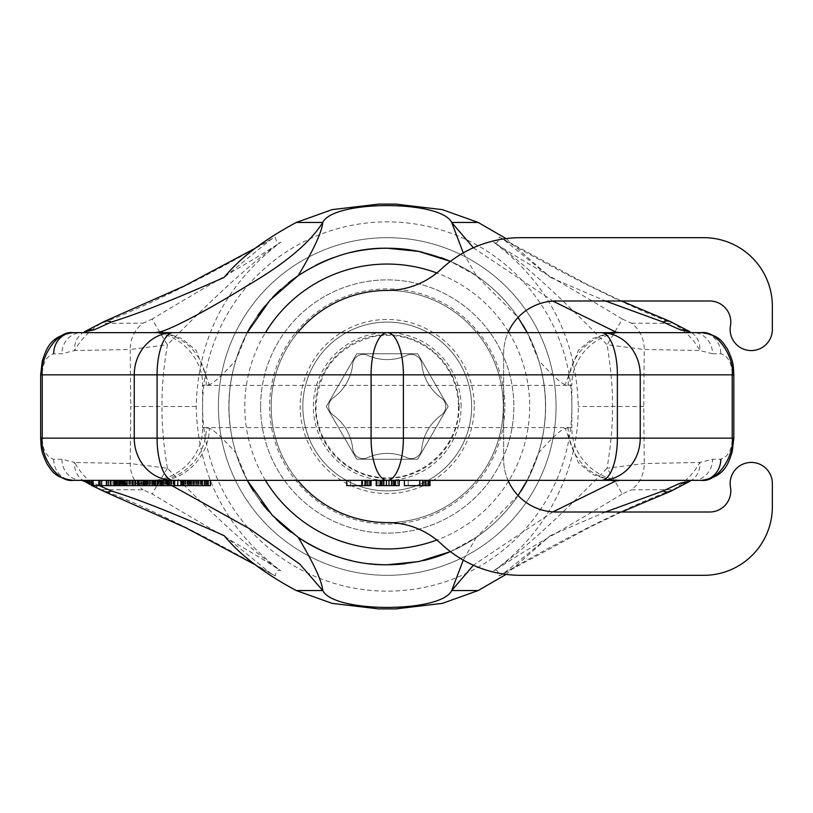 <?xml version="1.0" encoding="UTF-8"?>
<svg xmlns="http://www.w3.org/2000/svg" width="813" height="813" viewBox="0 0 813 813"><rect width="100%" height="100%" fill="white"/><g stroke="black" fill="none" stroke-linecap="round" stroke-linejoin="round"><path stroke-width="0.61" stroke-dasharray="4.07 3.05" d="M571.874 406.5A184.642 184.642 0 0 1 387.232 591.142A184.642 184.642 0 0 1 202.589 406.5A184.642 184.642 0 0 1 387.232 221.858A184.642 184.642 0 0 1 571.874 406.5M260.617 406.5A126.615 126.615 0 0 1 387.232 279.885A126.615 126.615 0 0 1 513.846 406.5A126.615 126.615 0 0 1 387.232 533.115A126.615 126.615 0 0 1 260.617 406.5A126.615 126.615 0 0 1 387.232 279.885A126.615 126.615 0 0 1 513.846 406.5A126.615 126.615 0 0 1 387.232 533.115A126.615 126.615 0 0 1 260.617 406.5M224.154 535.625L271.654 574.12L275.15 575.929C276.278 570.767 278.188 569.08 280.871 570.899C226.177 529.639 197.955 474.843 196.197 406.5C197.955 338.147 226.187 283.341 280.892 242.101C254.55 260.069 216.715 294.296 167.407 344.763A31.656 0.864 58.3 0 1 152.275 318.991C221.095 277.619 254.164 259.906 280.892 242.101C278.432 244.195 276.522 242.518 275.15 237.071L271.654 238.88L224.154 277.375M506.093 238.605L550.32 277.375L502.82 238.88L499.324 237.071C498.054 242.599 496.154 244.276 493.593 242.101C548.287 283.361 576.519 338.157 578.267 406.5C578.765 471.012 545.482 534.385 493.582 570.899C496.021 568.805 497.942 570.482 499.324 575.929L502.82 574.12L550.32 535.625L506.093 574.395M395.697 608.907L378.777 608.907M275.15 575.929C252.304 562.484 225.526 547.81 194.805 531.905C154.531 511.662 123.352 497.586 101.269 489.7C89.42 482.373 80.538 473.298 74.623 462.475L130.202 463.522L167.407 468.237C215.73 517.81 253.554 552.037 280.871 570.899C253.717 552.799 219.225 534.314 152.275 494.009L143.088 489.833L101.269 489.7A21.097 13.14 -69.6 0 0 104.094 491.448L104.094 491.448M99.328 485.635L91.788 482.19M167.407 468.237C163.494 444.447 161.706 423.868 162.031 406.5L130.73 406.5L130.202 463.522A31.656 29.248 -88.6 0 0 143.088 489.833M167.397 468.237A31.656 0.864 -58.3 0 0 152.275 494.009M196.197 406.5L162.031 406.5C161.716 389.092 163.504 368.513 167.407 344.763L130.202 349.478A31.656 29.238 88.6 0 1 143.088 323.168L152.275 318.991M84.481 481.245A21.097 19.136 -62.9 0 1 74.623 462.475L61.92 459.254L53.678 459.254C46.341 456.876 42.53 449.843 42.256 438.156L42.256 374.844C42.53 363.157 46.341 356.124 53.678 353.746L61.92 353.746L74.623 350.525C80.538 339.702 89.42 330.627 101.269 323.3C117.59 317.385 139.236 308.036 166.187 295.261C203.24 277.629 246.766 253.686 275.15 237.071M104.094 321.552A21.097 13.14 69.6 0 0 101.269 323.3L143.088 323.168M378.777 204.093L395.697 204.093M473.369 247.772L552.921 301.105M550.32 277.375L605.461 300.993M712.544 353.746L720.796 353.746C728.133 356.124 731.934 363.157 732.208 374.844L732.208 438.156C731.934 449.843 728.133 456.876 720.796 459.254L712.544 459.254L699.851 462.475L644.262 463.522L607.067 468.237C610.97 444.487 612.758 423.908 612.433 406.5C612.758 389.122 610.97 368.543 607.067 344.763A31.656 0.864 121.7 0 0 622.199 318.991C555.249 278.686 520.757 260.201 493.593 242.101C520.909 260.963 558.734 295.19 607.067 344.763L644.262 349.478L699.851 350.525L712.544 353.746A21.097 19.492 90 0 0 693.052 332.639L624.638 332.639C596.437 331.917 571.153 357.212 571.874 385.403L202.589 385.403L209.327 384.681C213.697 383.218 222.559 375.037 235.912 360.139L247.254 332.639A158.271 158.271 0 0 0 228.971 406.5A158.271 158.271 0 0 1 387.232 248.229A158.271 158.271 0 0 1 545.503 406.5A158.271 158.271 0 0 1 387.232 564.771A158.271 158.271 0 0 1 228.971 406.5A158.271 158.271 0 0 0 387.232 564.771A158.271 158.271 0 0 0 545.503 406.5A158.271 158.271 0 0 0 387.232 248.229A158.271 158.271 0 0 0 247.559 480.93A158.271 158.271 0 0 1 247.254 332.639M247.264 480.361L235.912 452.861C222.549 437.953 213.687 429.772 209.327 428.319L202.589 427.597L202.589 385.403C203.321 357.212 178.027 331.917 149.836 332.639L81.422 332.639A21.097 19.492 90 0 0 61.92 353.746M463.268 252.884L476.296 275.668L518.084 317.466M527.21 332.639A158.271 158.271 0 0 1 527.078 480.605A158.271 158.271 0 0 0 527.21 332.639L538.552 360.129C551.946 375.067 560.807 383.248 565.147 384.681L571.874 385.403L571.874 427.597L565.147 428.319C560.807 429.752 551.946 437.933 538.552 452.871L527.21 480.361M450.402 261.39A158.271 158.271 0 0 1 522.871 324.956A158.271 158.271 0 0 0 450.402 261.39L476.296 275.668M518.074 495.534L476.296 537.332L450.402 551.61A158.271 158.271 0 0 0 521.123 490.889A158.271 158.271 0 0 1 450.402 551.61M476.296 537.332L463.268 560.116M235.912 452.861C226.481 421.896 226.481 390.982 235.912 360.139M538.552 360.129C547.992 390.982 547.992 421.896 538.552 452.871M552.921 511.895L473.369 565.228M605.461 512.007L550.32 535.625M61.92 459.254A21.097 19.492 -90 0 0 81.422 480.361L149.836 480.361C178.027 481.083 203.321 455.788 202.589 427.597L571.874 427.597C571.153 455.788 596.437 481.083 624.638 480.361L693.052 480.361A21.097 19.492 -90 0 0 712.544 459.254M171.899 485.635L158.494 480.869L154.633 480.361A52.754 51.686 -90 0 0 206.319 427.597M690.013 481.235A21.097 19.136 -117.1 0 0 699.851 462.475C693.936 473.298 685.054 482.373 673.194 489.7A21.097 13.14 -110.4 0 1 670.369 491.448M622.199 318.991L631.376 323.168A31.656 29.248 91.4 0 1 644.262 349.478L643.744 406.5L644.262 463.522A31.656 29.238 -91.4 0 1 631.376 489.833L673.194 489.7C656.863 495.615 635.217 504.975 608.256 517.749C571.193 535.391 527.698 559.324 499.324 575.929M622.189 494.009C549.791 537.484 532.23 546.387 515.696 557.007L493.582 570.899C519.924 552.921 557.759 518.704 607.067 468.237A31.656 0.864 -121.7 0 1 622.199 494.009L631.376 489.833M701.294 480.361L693.052 480.361M371.063 480.361L366.582 480.361L366.582 485.635L365.941 485.635L365.941 480.361L365.941 485.635L364.661 485.635L364.661 480.361L364.661 485.635L350.566 485.635L350.566 480.361L350.566 485.635L350.566 480.361L350.566 485.635L346.714 485.635L346.714 480.361L371.063 480.361L346.714 480.361L366.582 480.361L366.582 485.635L362.74 485.635L362.74 480.361L350.566 480.361L366.582 480.361L362.74 480.361L362.74 485.635L350.566 485.635L371.063 485.635M408.228 480.361L426.164 480.361L408.228 480.361L408.228 485.635L430.016 485.635L430.016 480.361L404.386 480.361L419.762 480.361L404.386 480.361L404.386 485.635L419.762 485.635L408.228 485.635L408.228 480.361M119.237 480.361L106.015 480.361L119.237 480.361L119.237 485.635L106.015 485.635L119.237 485.635L119.237 480.361M163.565 480.361L171.218 480.361L157.376 480.361L163.565 480.361L163.565 485.635L169.145 485.635L160.842 485.635L210.384 485.635M149.836 480.361L207.904 480.361M381.958 480.361L383.878 480.361M365.301 485.635L365.301 480.361L370.423 480.361L369.783 480.361L369.783 485.635L370.423 485.635L365.301 485.635L369.783 485.635M376.195 480.361L399.254 480.361L399.254 485.635L376.195 485.635L376.195 480.361M419.762 480.361L429.376 480.361L419.762 480.361L419.762 485.635L422.323 485.635L419.762 485.635L419.762 480.361L419.762 485.635M125.873 480.361L91.788 480.361L125.873 480.361L125.873 485.635L101.686 485.635L163.565 485.635M106.625 480.361L108.281 480.361M117.143 480.361L119.826 480.361M123.769 480.361L145.242 480.361L118.18 480.361L123.759 480.361L123.759 485.635L118.18 485.635L131.818 485.635L123.769 485.635L123.769 480.361L123.769 485.635M141.919 480.361L135.934 480.361L141.919 480.361L141.919 485.635L135.934 485.635L141.919 485.635M139.836 480.361L164.002 480.361L124.978 480.361L159.887 480.361L139.836 480.361L139.836 485.635M168.128 480.361L137.753 480.361L168.128 480.361L168.128 485.635M162.529 480.361L143.525 480.361L174.521 480.361L162.529 480.361L162.529 485.635M162.082 480.361L181.279 480.361M180.862 480.361L181.695 480.361L180.862 480.361M177.752 480.361L167.641 480.361M193.443 480.361L183.738 480.361L183.758 485.635M182.701 480.361L210.384 480.361M361.46 480.361L361.46 485.635M370.423 480.361L370.423 485.635M367.862 480.361L367.862 485.635M424.244 485.635L422.323 485.635L425.524 485.635L424.244 485.635L424.244 480.361L424.244 485.635M426.164 485.635L425.524 485.635L426.164 485.635L426.164 480.361L426.164 485.635M91.788 485.635L125.873 485.635M121.33 485.635L98.8 485.635L121.33 485.635L121.33 480.361M138.647 485.635L122.539 485.635L143.19 485.635L131.818 485.635L141.32 485.635L132.245 485.635L138.647 485.635L138.647 480.361L138.647 485.635M118.18 485.635L118.18 480.361L118.18 485.635M144.836 485.635L143.179 485.635L145.242 485.635L144.836 480.361L144.836 485.635M155.964 485.635L133.017 485.635L155.964 485.635L155.964 480.361M153.433 485.635L146.838 485.635L153.433 485.635L153.433 480.361M146.838 485.635L146.828 480.361L146.838 485.635M155.313 485.635L154.074 485.635L155.313 485.635L155.344 480.361L155.313 485.635M157.376 485.635L158.82 485.635L157.376 485.635L157.376 480.361M197.62 485.635L191.004 485.635L201.522 485.635L196.146 485.635L197.589 485.635L197.62 480.361L197.589 485.635M171.777 485.635L177.752 485.635L171.777 485.635L171.777 480.361M181.695 485.635L180.862 485.635L181.695 485.635L181.695 480.361M195.333 485.635L189.338 485.635L195.333 485.635L195.333 480.361L195.333 485.635M191.177 485.635L193.443 485.635L191.177 485.635L191.177 480.361M366.582 480.361L366.582 485.635M398.614 480.361L398.614 485.635M397.333 480.361L397.333 485.635M394.772 480.361L394.772 485.635M392.212 480.361L392.212 485.635M389.01 480.361L389.01 485.635M386.439 480.361L386.439 485.635M383.238 480.361L383.238 485.635M380.677 480.361L380.677 485.635M378.116 480.361L378.116 485.635M376.836 480.361L376.836 485.635M380.037 480.361L380.037 485.635M395.413 480.361L395.413 485.635M429.376 480.361L429.376 485.635M428.095 480.361L428.095 485.635M425.524 480.361L425.524 485.635M422.963 480.361L422.963 485.635M422.323 480.361L422.323 485.635L422.323 480.361M124.226 480.361L124.226 485.635M119.033 480.361L119.033 485.635M122.539 480.361L122.539 485.635L122.539 480.361M132.052 480.361L132.052 485.635M130.822 480.361L130.822 485.635M116.127 480.361L116.127 485.635M118.607 480.361L118.607 485.635L118.607 480.361M120.263 480.361L120.263 485.635M122.123 480.361L122.123 485.635M137.214 480.361L137.214 485.635M115.314 480.361L115.314 485.635M118.403 480.361L118.403 485.635M116.747 480.361L116.747 485.635M114.887 480.361L114.887 485.635M112.824 480.361L112.824 485.635M111.178 480.361L111.178 485.635M109.938 480.361L109.938 485.635M106.015 480.361L106.015 485.635M124.989 480.361L124.989 485.635M122.306 480.361L122.306 485.635M120.659 480.361L120.659 485.635M119.42 480.361L119.42 485.635M118.81 480.361L118.81 485.635M120.456 480.361L120.456 485.635M121.696 480.361L121.696 485.635M125.619 480.361L125.619 485.635M126.858 480.361L126.858 485.635M128.098 480.361L128.098 485.635M129.745 480.361L129.745 485.635M131.818 480.361L131.818 485.635L131.818 480.361M135.121 480.361L135.121 485.635L135.121 480.361M138.007 480.361L138.007 485.635L138.027 480.361M141.106 480.361L141.106 485.635L141.116 480.361M143.179 480.361L143.179 485.635L143.19 480.361M145.242 480.361L145.242 485.635M141.533 480.361L141.533 485.635M134.928 480.361L134.928 485.635M132.245 480.361L132.245 485.635M133.474 480.361L133.474 485.635M135.547 480.361L135.547 485.635M139.47 480.361L139.47 485.635M141.32 480.361L141.32 485.635M140.7 480.361L140.7 485.635M139.257 480.361L139.257 485.635M137.397 480.361L137.397 485.635M133.261 480.361L133.261 485.635M130.578 480.361L130.578 485.635M129.135 480.361L129.135 485.635M127.072 480.361L127.072 485.635M121.086 480.361L121.086 485.635M116.33 480.361L116.33 485.635M114.674 480.361L114.674 485.635M138.82 480.361L138.82 485.635M139.033 480.361L139.033 485.635M135.934 480.361L135.934 485.635M162.773 480.361L162.773 485.635M159.887 480.361L159.887 485.635M158.23 480.361L158.23 485.635M132.407 480.361L132.407 485.635M154.114 480.361L154.114 485.635M164.002 480.361L164.002 485.635M166.889 480.361L166.889 485.635M142.712 480.361L142.712 485.635M145.822 480.361L145.822 485.635M140.862 480.361L140.862 485.635M166.035 480.361L166.035 485.635M169.145 480.361L169.145 485.635L169.145 480.361M171.828 480.361L171.828 485.635M173.687 480.361L173.687 485.635M174.521 480.361L174.521 485.635M174.104 480.361L174.104 485.635M173.078 480.361L173.078 485.635M171.421 480.361L171.421 485.635M168.535 480.361L168.535 485.635L168.535 480.361M165.435 480.361L165.435 485.635M161.929 480.361L161.929 485.635M153.037 480.361L153.037 485.635M148.911 480.361L148.911 485.635M146.218 480.361L146.218 485.635M144.358 480.361L144.358 485.635M151.167 480.361L151.167 485.635M149.307 480.361L149.307 485.635M148.068 480.361L148.068 485.635M147.458 480.361L147.458 485.635M148.901 480.361L148.901 485.635M150.557 480.361L150.557 485.635M154.074 480.361L154.074 485.635L154.064 480.361M165.628 480.361L165.628 485.635M161.909 480.361L161.909 485.635M160.049 480.361L160.049 485.635M158.82 480.361L158.82 485.635L158.82 480.361M157.996 480.361L157.996 485.635M160.476 480.361L160.476 485.635M162.336 480.361L162.336 485.635M164.399 480.361L164.399 485.635M166.675 480.361L166.675 485.635M169.775 480.361L169.775 485.635M171.218 480.361L171.218 485.635M171.208 480.361L171.208 485.635M170.588 480.361L170.588 485.635M167.488 480.361L167.488 485.635M191.218 480.361L191.218 485.635L191.187 480.361M189.978 480.361L189.978 485.635M165.801 480.361L165.801 485.635M168.901 480.361L168.901 485.635M163.941 480.361L163.941 485.635M192.031 480.361L192.031 485.635M196.583 480.361L196.583 485.635M191.004 480.361L191.004 485.635M185.201 480.361L185.201 485.635M184.175 480.361L184.175 485.635M184.165 480.361L184.165 485.635M187.051 480.361L187.051 485.635L187.061 480.361M190.151 480.361L190.151 485.635L190.14 480.361M193.667 480.361L193.667 485.635M196.146 480.361L196.146 485.635L196.146 480.361M198.829 480.361L198.829 485.635M200.689 480.361L200.689 485.635M201.522 480.361L201.522 485.635M201.106 480.361L201.106 485.635M199.876 480.361L199.876 485.635M198.22 480.361L198.22 485.635L198.22 480.361M192.234 480.361L192.234 485.635M189.338 480.361L189.338 485.635M190.577 480.361L190.577 485.635M193.474 480.361L193.474 485.635M196.776 480.361L196.776 485.635M198.006 480.361L198.006 485.635M194.49 480.361L194.49 485.635M193.25 480.361L193.25 485.635M188.911 480.361L188.911 485.635M185.608 480.361L185.608 485.635M184.378 480.361L184.378 485.635M208.524 480.361L208.524 485.635M207.295 480.361L207.295 485.635M205.435 480.361L205.435 485.635M202.539 480.361L202.539 485.635M188.494 480.361L188.494 485.635M186.014 480.361L186.014 485.635M187.661 480.361L187.661 485.635M84.45 331.765A21.097 19.136 62.9 0 0 74.623 350.525L130.202 349.478L130.73 406.5M73.17 332.639L81.422 332.639M693.052 332.639L701.294 332.639A21.097 19.492 90 0 1 720.796 353.746M218.412 406.5A168.819 168.819 0 0 1 387.232 237.681A168.819 168.819 0 0 1 556.051 406.5A168.819 168.819 0 0 1 387.232 575.319A168.819 168.819 0 0 1 218.412 406.5A168.819 168.819 0 0 0 387.232 575.319A168.819 168.819 0 0 0 556.051 406.5A168.819 168.819 0 0 0 387.232 237.681A168.819 168.819 0 0 0 218.412 406.5M631.376 323.168L673.194 323.3A21.097 13.14 110.4 0 0 670.369 321.552L670.369 321.552M499.324 237.071C522.149 250.506 548.927 265.18 579.649 281.074C619.923 301.328 651.101 315.403 673.194 323.3C685.054 330.627 693.936 339.702 699.851 350.525A21.097 19.136 117.1 0 0 689.983 331.755M503.298 406.5A116.066 116.066 0 0 1 387.232 522.566A116.066 116.066 0 0 1 271.176 406.5A116.066 116.066 0 0 1 387.232 290.434A116.066 116.066 0 0 1 503.298 406.5A116.066 116.066 0 0 0 387.232 290.434A116.066 116.066 0 0 0 271.176 406.5A116.066 116.066 0 0 0 387.232 522.566A116.066 116.066 0 0 0 503.298 406.5A116.066 116.066 0 0 1 387.232 522.566A116.066 116.066 0 0 1 271.176 406.5A116.066 116.066 0 0 1 387.232 290.434A116.066 116.066 0 0 1 503.298 406.5M423.431 560.574A158.271 158.271 0 0 1 405.341 563.724A158.271 158.271 0 0 0 423.431 560.574M369.132 563.724A158.271 158.271 0 0 1 351.023 560.564A158.271 158.271 0 0 0 369.132 563.724M298.066 537.261A158.271 158.271 0 0 1 291.176 532.281A158.271 158.271 0 0 0 298.066 537.261M276.379 519.456A158.271 158.271 0 0 1 268.686 511.347A158.271 158.271 0 0 0 276.379 519.456M260.932 501.875A158.271 158.271 0 0 1 253.565 491.235A158.271 158.271 0 0 0 260.932 501.875M440.87 257.599A158.271 158.271 0 0 0 422.963 252.325A158.271 158.271 0 0 1 440.87 257.599M351.49 252.325A158.271 158.271 0 0 0 333.584 257.599A158.271 158.271 0 0 1 351.49 252.325M315.749 265.302A158.271 158.271 0 0 0 298.158 275.678A158.271 158.271 0 0 1 315.749 265.302M288.351 282.924A158.271 158.271 0 0 0 280.79 289.377A158.271 158.271 0 0 1 288.351 282.924M272.579 297.406A158.271 158.271 0 0 0 264.855 306.145A158.271 158.271 0 0 1 272.579 297.406M257.751 315.495A158.271 158.271 0 0 0 251.349 325.352A158.271 158.271 0 0 1 257.751 315.495M417.689 459.254L448.156 406.5L417.689 353.746L356.775 353.746L326.318 406.5L356.775 459.254L417.689 459.254L448.156 406.5L417.689 353.746L356.775 353.746L326.318 406.5L356.775 459.254L417.689 459.254M471.642 406.5A84.41 84.41 0 0 0 387.232 322.09A84.41 84.41 0 0 0 302.822 406.5A84.41 84.41 0 0 0 387.232 490.91A84.41 84.41 0 0 0 471.642 406.5A84.41 84.41 0 0 1 387.232 490.91A84.41 84.41 0 0 1 302.822 406.5A84.41 84.41 0 0 1 387.232 322.09A84.41 84.41 0 0 1 471.642 406.5M461.093 406.5A73.861 73.861 0 0 0 387.232 332.639A73.861 73.861 0 0 0 313.381 406.5A73.861 73.861 0 0 0 387.232 480.361A73.861 73.861 0 0 0 461.093 406.5M387.232 290.434A116.066 116.066 0 0 0 271.176 406.5A116.066 116.066 0 0 0 387.232 522.566A79.135 79.135 0 0 1 441.337 543.948A116.066 116.066 0 0 0 520.696 575.319L703.763 575.319A68.587 68.587 0 0 0 772.35 506.733L772.35 483.522A21.097 21.097 0 0 0 749.393 462.506A21.097 21.097 0 0 0 730.47 487.221A21.097 21.097 0 0 1 709.698 512.007L556.377 512.007A52.754 52.754 0 0 1 503.623 459.254L503.623 353.746A52.754 52.754 0 0 1 556.377 300.993L709.698 300.993A21.097 21.097 0 0 1 730.47 325.779A21.097 21.097 0 0 0 749.393 350.494A21.097 21.097 0 0 0 772.35 329.478L772.35 306.267A68.587 68.587 0 0 0 703.763 237.681L520.696 237.681A116.066 116.066 0 0 0 441.337 269.052A79.135 79.135 0 0 1 387.232 290.434M367.618 457.648A47.479 47.479 0 0 1 406.856 457.648A10.549 10.549 0 0 0 421.713 449.061A47.479 47.479 0 0 1 441.337 415.077A10.549 10.549 0 0 0 441.337 397.923A47.479 47.479 0 0 1 421.713 363.939A10.549 10.549 0 0 0 406.856 355.352A47.479 47.479 0 0 1 367.618 355.352A10.549 10.549 0 0 0 352.751 363.939A47.479 47.479 0 0 1 333.137 397.923A10.549 10.549 0 0 0 333.137 415.077A47.479 47.479 0 0 1 352.751 449.061A10.549 10.549 0 0 0 367.618 457.648A10.549 10.549 0 0 1 352.751 449.061A47.479 47.479 0 0 0 333.137 415.077A10.549 10.549 0 0 1 333.137 397.923A47.479 47.479 0 0 0 352.751 363.939A10.549 10.549 0 0 1 367.618 355.352A47.479 47.479 0 0 0 406.856 355.352A10.549 10.549 0 0 1 421.713 363.939A47.479 47.479 0 0 0 441.337 397.923A10.549 10.549 0 0 1 441.337 415.077A47.479 47.479 0 0 0 421.713 449.061A10.549 10.549 0 0 1 406.856 457.648A47.479 47.479 0 0 0 367.618 457.648M297.71 332.639A116.066 116.066 0 0 0 297.71 480.361M508.023 480.361A52.754 52.754 0 0 1 503.623 459.254L503.623 353.746A52.754 52.754 0 0 1 508.023 332.639M91.788 483.166A21.097 19.136 -62.9 0 0 94.115 483.115M610.035 332.639L592.748 338.513L578.389 350.23L565.147 384.681M610.035 480.361L592.748 474.487L578.389 462.77L565.147 428.319M619.841 480.361A52.754 51.686 -90 0 1 568.145 427.597M53.678 459.254A21.097 19.492 -90 0 0 73.17 480.361M619.841 332.639A52.754 51.686 90 0 0 568.145 385.403M154.633 332.639A52.754 51.686 90 0 1 206.319 385.403M164.429 332.639L181.726 338.513L196.075 350.23L209.327 384.681M158.494 480.869C185.212 480.89 209.348 455.951 209.327 428.319M732.208 374.844L733.824 374.844M732.208 438.156L733.824 438.156M42.256 438.156L40.65 438.156M42.256 374.844L40.65 374.844M643.744 406.5L578.267 406.5M474.284 406.5A87.042 87.042 0 0 1 387.232 493.542A87.042 87.042 0 0 1 300.19 406.5A87.042 87.042 0 0 1 387.232 319.458A87.042 87.042 0 0 1 474.284 406.5M504.843 406.5A117.611 117.611 0 0 0 387.232 288.889A117.611 117.611 0 0 0 269.631 406.5A117.611 117.611 0 0 0 387.232 524.111A117.611 117.611 0 0 0 504.843 406.5M509.029 332.639A142.438 142.438 0 0 1 509.029 480.361M508.45 481.306A142.438 142.438 0 0 1 436.825 540.025M265.434 480.361A142.438 142.438 0 0 1 265.434 332.639M508.45 331.694A142.438 142.438 0 0 0 436.825 272.975M459.091 406.5A71.849 71.849 0 0 1 387.232 478.349A71.849 71.849 0 0 1 315.383 406.5A71.849 71.849 0 0 1 387.232 334.651A71.849 71.849 0 0 1 459.091 406.5M271.654 574.12L255.15 564.71M255.15 248.29L271.654 238.88M621.478 512.007L590.187 526.997L502.82 574.12M502.82 238.88L588.734 285.282L621.478 300.993M458.451 406.5C459.884 449.579 415.931 485.94 373.889 476.459C341.135 470.849 315.383 439.731 316.013 406.5C318.503 369.874 337.425 346.623 372.791 336.755C395.423 332.598 415.656 337.791 433.492 352.344C449.711 366.754 458.034 384.803 458.451 406.5"/><path stroke-width="1.22" d="M255.15 564.71L185.73 527.718L104.094 491.448A21.097 13.14 -69.6 0 0 104.105 491.459A21.097 13.14 -69.6 0 0 111.452 491.001C137.763 499.05 175.334 513.928 224.154 535.625C240.018 554.974 264.062 573.287 296.267 590.543L332.111 603.368L378.777 608.907L395.697 608.907L442.363 603.368L478.196 590.543L506.093 574.395M111.452 491.001L99.328 485.635M84.45 331.765A21.097 19.136 62.9 0 1 84.491 331.745L104.105 321.541A21.097 13.14 69.6 0 1 104.105 321.541A21.097 13.14 69.6 0 1 111.452 321.999C137.488 314.062 175.049 299.184 224.154 277.375C240.028 258.016 264.062 239.713 296.267 222.457L332.1 209.642L378.777 204.093L395.697 204.093L442.363 209.642L478.196 222.457L451.703 222.457L473.369 247.772M506.093 238.605L478.196 222.457M552.921 301.105L615.98 332.131L619.841 332.639M605.461 300.993L663.012 321.999L680.349 329.885L689.973 331.745A21.097 19.136 117.1 0 0 689.973 331.745L689.973 331.745A21.097 19.136 117.1 0 0 680.349 329.885M154.633 332.639L158.494 332.131C167.651 331.155 205.78 311.328 246.817 285.963C284.631 264.001 309.946 242.833 322.761 222.457C333.147 199.998 440.748 199.907 451.703 222.457L463.268 252.884M94.115 329.885A21.097 19.136 62.9 0 0 84.501 331.745A21.097 19.136 62.9 0 1 84.501 331.745L94.115 329.885L111.452 321.999M518.084 317.466L527.21 332.639A158.271 158.271 0 0 0 522.871 324.956A158.271 158.271 0 0 1 527.21 332.639M247.254 332.639A158.271 158.271 0 0 1 251.349 325.352A158.271 158.271 0 0 0 247.254 332.639L269.916 300.271L298.158 275.678C327.619 256.796 357.314 247.65 387.232 248.229L418.797 251.41L450.412 261.39A158.271 158.271 0 0 0 440.87 257.599A158.271 158.271 0 0 1 450.402 261.39M298.158 275.678A158.271 158.271 0 0 0 288.351 282.924A158.271 158.271 0 0 1 298.158 275.678C313.706 249.723 321.907 231.979 322.761 222.457L296.267 222.457M450.402 551.61A158.271 158.271 0 0 1 423.431 560.574A158.271 158.271 0 0 0 450.402 551.61L419.03 561.539L387.232 564.771C356.673 565.147 326.978 556.001 298.158 537.322L272.325 515.33L247.264 480.361M463.268 560.116L451.703 590.543C441.256 612.992 333.645 613.093 322.761 590.543C321.907 581.031 313.706 563.287 298.158 537.322M527.21 480.361L518.074 495.534M619.841 480.361L615.98 480.869L552.921 511.895M473.369 565.228L451.703 590.543L478.196 590.543M690.013 481.235A21.097 19.136 -117.1 0 1 689.973 481.255L680.349 483.115L663.012 491.001L605.461 512.007M91.788 482.19L81.422 480.361L73.17 480.361C56.625 482.719 39.685 454.416 42.256 438.156L42.256 374.844C39.685 358.584 56.625 330.281 73.17 332.639L701.294 332.639C717.849 330.281 734.779 358.584 732.208 374.844L732.208 438.156C734.779 454.416 717.849 482.719 701.294 480.361L73.17 480.361C53.434 477.78 51.422 469.579 47.256 464.375C40.152 449.569 41.351 447.15 40.65 438.156L157.082 438.156L157.082 374.844L733.824 374.844L733.824 438.156L640.227 438.156L640.227 374.844A42.205 38.994 90 0 0 601.234 332.639A42.205 16.148 90 0 1 617.382 374.844L617.382 438.156L640.227 438.156A42.205 38.994 -90 0 1 601.234 480.361A42.205 16.148 -90 0 0 617.382 438.156L403.39 438.156L403.39 374.844A42.205 16.148 90 0 0 387.232 332.639A42.205 16.148 90 0 0 371.084 374.844L371.084 438.156L403.39 438.156A42.205 16.148 -90 0 1 387.232 480.361A42.205 16.148 -90 0 1 371.084 438.156L157.082 438.156A42.205 16.148 -90 0 0 173.23 480.361A42.205 38.994 -90 0 1 134.247 438.156L134.247 374.844L157.082 374.844A42.205 16.148 90 0 1 173.23 332.639A42.205 38.994 90 0 0 134.247 374.844L40.65 374.844L42.296 361.023C46.453 348.513 50.233 335.83 73.17 332.639A21.097 19.492 90 0 0 53.678 353.746M296.267 590.543L322.761 590.543L299.784 564.07L249.5 528.704L171.899 485.635M680.349 483.115A21.097 19.136 -117.1 0 0 689.973 481.255L670.369 491.459A21.097 13.14 -110.4 0 1 670.369 491.459A21.097 13.14 -110.4 0 1 663.012 491.001M207.904 485.635L193.443 485.635L193.443 480.361L207.904 480.361L207.904 485.635L210.384 485.635L210.384 480.361L346.714 480.361L346.714 485.635L362.1 485.635L362.1 480.361M370.423 480.361L370.423 485.635L371.063 485.635L371.063 480.361L376.195 480.361L376.195 485.635L399.254 485.635L399.254 480.361L404.386 480.361L404.386 485.635L430.016 485.635L430.016 480.361L624.638 480.361M370.423 485.635L369.783 485.635L369.783 480.361L365.301 480.361L365.301 485.635L362.1 485.635M383.878 485.635L383.878 480.361L381.958 480.361L381.958 485.635M193.443 485.635L108.281 485.635L108.281 480.361L106.625 480.361L106.625 485.635L91.788 485.635L91.788 480.361M119.826 485.635L119.826 480.361L117.143 480.361L117.143 485.635M167.641 485.635L167.641 480.361L162.082 480.361L162.082 485.635M181.279 485.635L181.279 480.361L177.752 480.361L177.752 485.635M183.738 485.635L183.738 480.361L182.701 480.361L182.701 485.635M367.862 480.361L367.862 485.635L365.301 485.635M369.783 485.635L367.862 485.635M108.281 485.635L106.625 485.635M380.037 480.361L380.037 485.635M380.677 480.361L380.677 485.635M386.439 480.361L386.439 485.635M389.01 480.361L389.01 485.635M391.571 480.361L391.571 485.635M393.492 480.361L393.492 485.635M394.772 480.361L394.772 485.635M395.413 480.361L395.413 485.635M419.762 480.361L419.762 485.635M422.963 480.361L422.963 485.635M425.524 480.361L425.524 485.635M428.095 480.361L428.095 485.635M429.376 480.361L429.376 485.635M100.029 480.361L100.029 485.635M93.028 480.361L93.028 485.635M98.8 480.361L98.8 485.635M101.686 480.361L101.686 485.635M110.964 480.361L110.964 485.635M114.064 480.361L114.064 485.635M114.257 480.361L114.257 485.635M114.46 480.361L114.46 485.635M115.497 480.361L115.497 485.635M122.926 480.361L122.926 485.635M124.978 480.361L124.978 485.635M126.828 480.361L126.828 485.635M133.017 480.361L133.017 485.635M134.867 480.361L134.867 485.635M138.993 480.361L138.993 485.635M137.753 480.361L137.753 485.635M160.049 480.361L160.049 485.635M143.525 480.361L143.525 485.635M143.942 480.361L143.942 485.635M144.765 480.361L144.765 485.635M146.411 480.361L146.411 485.635M149.307 480.361L149.307 485.635M152.407 480.361L152.407 485.635M154.47 480.361L154.47 485.635L154.48 480.361M155.507 480.361L155.507 485.635M157.163 480.361L157.163 485.635M160.842 480.361L160.842 485.635M174.653 480.361L174.653 485.635M180.862 480.361L180.862 485.635M182.508 480.361L182.508 485.635M206.258 480.361L206.258 485.635M188.697 480.361L188.697 485.635M190.964 480.361L190.964 485.635M202.335 480.361L202.335 485.635M204.398 480.361L204.398 485.635M624.638 332.639L149.836 332.639M621.478 300.993L670.369 321.552A21.097 13.14 110.4 0 0 670.369 321.541A21.097 13.14 110.4 0 0 663.012 321.999M527.078 480.605A158.271 158.271 0 0 1 521.123 490.889A158.271 158.271 0 0 0 527.078 480.605M405.341 563.724A158.271 158.271 0 0 1 369.132 563.724A158.271 158.271 0 0 0 405.341 563.724M351.023 560.564A158.271 158.271 0 0 1 298.066 537.261A158.271 158.271 0 0 0 351.023 560.564M291.176 532.281A158.271 158.271 0 0 1 276.379 519.456A158.271 158.271 0 0 0 291.176 532.281M268.686 511.347A158.271 158.271 0 0 1 260.932 501.875A158.271 158.271 0 0 0 268.686 511.347M253.565 491.235A158.271 158.271 0 0 1 247.559 480.93A158.271 158.271 0 0 0 253.565 491.235M422.963 252.325A158.271 158.271 0 0 0 351.49 252.325A158.271 158.271 0 0 1 422.963 252.325M333.584 257.599A158.271 158.271 0 0 0 315.749 265.302A158.271 158.271 0 0 1 333.584 257.599M280.79 289.377A158.271 158.271 0 0 0 272.579 297.406A158.271 158.271 0 0 1 280.79 289.377M264.855 306.145A158.271 158.271 0 0 0 257.751 315.495A158.271 158.271 0 0 1 264.855 306.145M508.023 332.639A52.754 52.754 0 0 1 556.377 300.993L709.698 300.993A21.097 21.097 0 0 1 730.47 325.779A21.097 21.097 0 0 0 749.393 350.494A21.097 21.097 0 0 0 772.35 329.478L772.35 306.267A68.587 68.587 0 0 0 703.763 237.681L520.696 237.681A116.066 116.066 0 0 0 441.337 269.052A79.135 79.135 0 0 1 387.232 290.434A116.066 116.066 0 0 0 297.71 332.639M297.71 480.361A116.066 116.066 0 0 0 387.232 522.566A79.135 79.135 0 0 1 441.337 543.948A116.066 116.066 0 0 0 520.696 575.319L703.763 575.319A68.587 68.587 0 0 0 772.35 506.733L772.35 483.522A21.097 21.097 0 0 0 749.393 462.506A21.097 21.097 0 0 0 730.47 487.221A21.097 21.097 0 0 1 709.698 512.007L556.377 512.007A52.754 52.754 0 0 1 508.023 480.361M91.788 485.463L84.491 481.255A21.097 19.136 -62.9 0 0 84.491 481.255A21.097 19.136 -62.9 0 0 84.501 481.255A21.097 19.136 -62.9 0 0 91.788 483.166M615.98 332.131L610.035 332.639M615.98 480.869L610.035 480.361M720.796 459.254A21.097 19.492 -90 0 1 701.294 480.361C724.241 477.17 728.021 464.487 732.178 451.977L733.824 438.156M158.494 332.131L164.429 332.639M509.029 480.361A142.438 142.438 0 0 1 508.45 481.306M436.825 540.025A142.438 142.438 0 0 1 265.434 480.361M509.029 332.639A142.438 142.438 0 0 0 508.45 331.694M436.825 272.975A142.438 142.438 0 0 0 265.434 332.639M104.105 491.459L92.093 485.635M104.094 321.552L184.277 286.003L255.15 248.29M670.369 491.448L621.478 512.007M84.501 481.255L81.422 480.361M701.294 332.639C721.029 335.22 723.052 343.421 727.218 348.625C734.312 363.431 733.113 365.85 733.824 374.844M40.65 438.156L40.65 374.844M670.369 321.541L689.973 331.745"/></g></svg>
